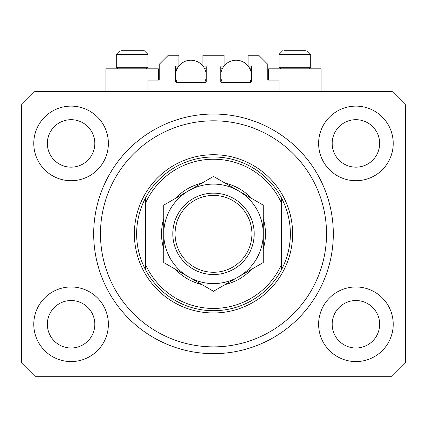 <?xml version="1.0" encoding="UTF-8"?>
<svg xmlns="http://www.w3.org/2000/svg" width="427" height="427" viewBox="0 0 427 427"><rect width="100%" height="100%" fill="white"/><g stroke="black" fill="none" stroke-linecap="round" stroke-linejoin="round"><path stroke-width="0.64" d="M279.055 91.426L279.055 80.127L268.658 80.127A0.902 0.902 0 0 1 267.756 79.219L267.756 64.301L258.714 55.259L248.087 55.259L248.087 66.11L250.574 66.11A0.902 0.902 0 0 1 251.476 67.012L251.476 81.482A0.902 0.902 0 0 1 250.574 82.384L221.64 82.384A0.902 0.902 0 0 1 220.732 81.482L220.732 67.012A0.902 0.902 0 0 1 221.64 66.11L224.127 66.11L224.127 55.259L202.873 55.259L202.873 66.11L205.36 66.11A0.902 0.902 0 0 1 206.268 67.012L206.268 81.482A0.902 0.902 0 0 1 205.36 82.384L176.426 82.384A0.902 0.902 0 0 1 175.524 81.482L175.524 67.012A0.902 0.902 0 0 1 176.426 66.11L178.913 66.11L178.913 55.259L168.286 55.259L159.244 64.301L159.244 79.219A0.902 0.902 0 0 1 158.342 80.127L147.945 80.127L147.945 91.426M33.781 324.269A37.298 37.298 0 0 0 71.085 361.568A37.298 37.298 0 0 0 108.383 324.269A37.298 37.298 0 0 0 71.085 286.971A37.298 37.298 0 0 0 33.781 324.269M318.617 324.269A37.298 37.298 0 0 0 355.915 361.568A37.298 37.298 0 0 0 393.219 324.269A37.298 37.298 0 0 0 355.915 286.971A37.298 37.298 0 0 0 318.617 324.269M318.617 143.424A37.298 37.298 0 0 0 355.915 180.722A37.298 37.298 0 0 0 393.219 143.424A37.298 37.298 0 0 0 355.915 106.12A37.298 37.298 0 0 0 318.617 143.424M33.781 143.424A37.298 37.298 0 0 0 71.085 180.722A37.298 37.298 0 0 0 108.383 143.424A37.298 37.298 0 0 0 71.085 106.12A37.298 37.298 0 0 0 33.781 143.424M321.104 91.426L321.104 68.822L268.658 68.822L268.658 80.127M105.896 91.426L105.896 68.822L158.342 68.822L158.342 80.127M93.689 233.847A119.811 119.811 0 0 0 213.5 353.657A119.811 119.811 0 0 0 333.311 233.847A119.811 119.811 0 0 0 213.5 114.036A119.811 119.811 0 0 0 93.689 233.847M47.349 143.424A23.736 23.736 0 0 0 71.085 167.16A23.736 23.736 0 0 0 94.821 143.424A23.736 23.736 0 0 0 71.085 119.688A23.736 23.736 0 0 0 47.349 143.424M332.179 143.424A23.736 23.736 0 0 0 355.915 167.16A23.736 23.736 0 0 0 379.651 143.424A23.736 23.736 0 0 0 355.915 119.688A23.736 23.736 0 0 0 332.179 143.424M332.179 324.269A23.736 23.736 0 0 0 355.915 348.005A23.736 23.736 0 0 0 379.651 324.269A23.736 23.736 0 0 0 355.915 300.533A23.736 23.736 0 0 0 332.179 324.269M47.349 324.269A23.736 23.736 0 0 0 71.085 348.005A23.736 23.736 0 0 0 94.821 324.269A23.736 23.736 0 0 0 71.085 300.533A23.736 23.736 0 0 0 47.349 324.269M34.913 376.262L392.087 376.262L405.65 362.699L405.65 104.994L392.087 91.426L34.913 91.426L21.35 104.994L21.35 362.699L34.913 376.262M117.831 68.822L116.293 67.285L147.945 67.285L147.945 54.357L144.326 50.738L121.546 50.738M305.454 50.738L284.307 50.738M308.588 67.285L310.707 67.285L310.707 54.357L279.055 54.357L282.674 50.738L279.055 54.357L279.055 67.285L308.588 67.285M298.836 50.738L290.926 50.738M128.164 50.738L124.209 50.738M263.235 218.683A51.993 51.993 0 0 1 263.235 249.01M251.498 269.336A51.993 51.993 0 0 1 225.232 284.499M201.768 284.499A51.993 51.993 0 0 1 175.502 269.336M163.765 249.01A51.993 51.993 0 0 1 163.765 218.683M326.527 233.847A113.027 113.027 0 0 0 213.5 120.814A113.027 113.027 0 0 0 100.473 233.847A113.027 113.027 0 0 0 213.5 346.873A113.027 113.027 0 0 0 326.527 233.847M290.36 233.847A76.86 76.86 0 0 0 281.318 197.674L281.318 202.766A74.597 74.597 0 0 0 145.682 202.766L145.682 264.921A74.597 74.597 0 0 0 281.318 264.921L281.318 270.013A76.86 76.86 0 0 0 290.36 233.847M145.682 197.674A76.86 76.86 0 0 0 213.5 310.707A76.86 76.86 0 0 0 281.318 270.013L281.318 197.674A76.86 76.86 0 0 0 145.682 197.674L145.682 202.766L145.682 197.674M175.502 198.358A51.993 51.993 0 0 1 201.768 183.194M225.232 183.194A51.993 51.993 0 0 1 251.498 198.358M145.682 264.921L145.682 270.013L145.682 264.921M251.93 233.847A38.43 38.43 0 0 0 213.5 195.417A38.43 38.43 0 0 0 175.07 233.847A38.43 38.43 0 0 0 213.5 272.277A38.43 38.43 0 0 0 251.93 233.847M172.807 233.847A40.693 40.693 0 0 1 213.5 193.153A40.693 40.693 0 0 1 254.193 233.847A40.693 40.693 0 0 1 213.5 274.534A40.693 40.693 0 0 1 172.807 233.847M163.765 205.131L163.765 262.557L188.633 276.915A49.735 49.735 0 0 0 263.235 233.847L263.235 205.131L238.367 190.773A49.735 49.735 0 0 0 163.765 233.847A49.735 49.735 0 0 0 188.633 276.915L213.5 291.273L263.235 262.557L263.235 233.847A49.735 49.735 0 0 0 238.367 190.773L213.5 176.42L163.765 205.131L163.765 262.557M263.235 262.557L263.235 205.131M177.098 82.384A15.372 15.372 0 0 1 178.806 66.11M178.913 65.971A15.372 15.372 0 0 1 202.873 65.971M202.985 66.11A15.372 15.372 0 0 1 204.688 82.384M204.688 68.822L206.268 68.822M175.524 68.822L177.098 68.822M222.312 82.384A15.372 15.372 0 0 1 224.015 66.11M224.127 65.971A15.372 15.372 0 0 1 248.087 65.971M248.194 66.11A15.372 15.372 0 0 1 249.902 82.384M249.902 68.822L251.476 68.822M220.732 68.822L222.312 68.822M144.326 50.738L147.945 54.357L116.293 54.357L119.912 50.738L116.293 54.357L116.293 67.285M292.623 233.847A79.123 79.123 0 0 1 213.5 312.964A79.123 79.123 0 0 1 134.377 233.847A79.123 79.123 0 0 1 213.5 154.723A79.123 79.123 0 0 1 292.623 233.847M310.707 54.357L307.088 50.738L310.707 54.357M309.169 68.822L310.707 67.285M280.592 68.822L279.055 67.285M146.408 68.822L147.945 67.285"/></g></svg>
